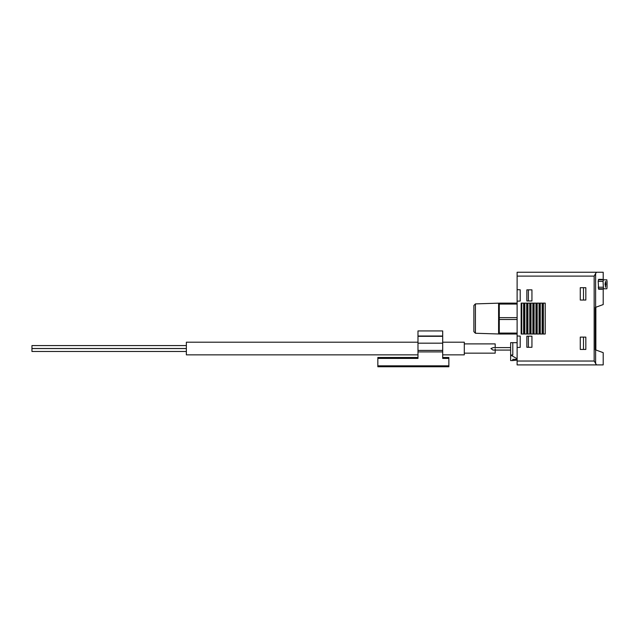 <?xml version="1.0" encoding="UTF-8"?>
<svg xmlns="http://www.w3.org/2000/svg" width="639" height="639" viewBox="0 0 639 639"><rect width="100%" height="100%" fill="white"/><g stroke="black" fill="none" stroke-linecap="round" stroke-linejoin="round"><path stroke-width="0.96" d="M594.158 361.035L517.119 361.035L517.119 364.901L603.2 364.901L596.554 364.901L594.158 361.035L594.158 276.112L517.119 276.112L517.119 301.153L520.21 301.049L520.21 289.779L517.119 289.667M517.119 361.035L517.119 347.48L520.21 347.368L520.21 336.098L517.119 335.994L517.119 347.48M517.119 335.994L517.119 301.153M596.554 272.246L603.2 272.246L596.554 272.246L595.62 273.476L596.554 272.246L517.119 272.246L517.119 276.112M607.05 281.36L607.05 287.231L606.866 279.818L603.456 279.818L603.048 281.36L603.456 288.772L606.866 288.772L607.05 287.231M605.876 284.794L605.644 283.468L605.037 284.571L605.484 281.424L605.836 284.571M605.644 283.468L605.58 287.318L605.085 283.468M602.194 279.355L598.671 279.355L598.168 281.208L598.671 289.235L602.194 289.235M603.2 289.323L603.2 304.563L595.252 307.455L595.252 349.765L603.2 352.656L603.2 364.901M603.456 279.818L598.352 279.818M603.456 288.772L598.352 288.772M595.62 307.319L595.62 273.476L594.158 276.112M595.62 349.9L595.62 363.671L596.554 364.901M585.835 300.042L585.835 287.694L580.276 287.694L580.276 300.042L585.835 300.042M585.835 349.453L585.835 337.104L580.276 337.104L580.276 349.453L585.835 349.453M531.944 347.296L531.944 336.178L526.848 336.178L526.848 347.296L531.944 347.296M531.944 300.969L531.944 289.85L526.848 289.85L526.848 300.969L531.944 300.969M545.219 334.013L545.219 303.134L542.751 303.134L542.751 334.013L545.219 334.013M542.136 334.013L542.136 303.134L539.659 303.134L539.659 334.013L542.136 334.013M539.044 334.013L539.044 303.134L536.576 303.134L536.576 334.013L539.044 334.013M535.953 334.013L535.953 303.134L533.485 303.134L533.485 334.013L535.953 334.013M532.87 334.013L532.87 303.134L530.394 303.134L530.394 334.013L532.87 334.013M529.779 334.013L529.779 303.134L527.311 303.134L527.311 334.013L529.779 334.013M526.696 334.013L526.696 303.134L524.22 303.134L524.22 334.013L526.696 334.013M523.605 334.013L523.605 303.134L521.136 303.134L521.136 334.013L523.605 334.013M595.252 349.685L595.867 349.685L595.867 307.686L595.252 307.686M521.751 334.013L521.751 303.134M524.843 334.013L524.843 303.134M527.926 334.013L527.926 303.134M531.017 334.013L531.017 303.134M534.1 334.013L534.1 303.134M537.191 334.013L537.191 303.134M540.282 334.013L540.282 303.134M543.366 334.013L543.366 303.134M528.389 300.969L528.389 289.85M528.389 347.296L528.389 336.178M583.487 349.453L583.487 337.104M583.487 300.042L583.487 287.694M517.119 334.013L499.283 334.013L499.283 303.134L517.119 303.134M475.424 333.254L475.424 303.892L473.882 305.482L473.882 331.665L475.424 333.254L498.588 333.981L498.604 303.134M495.193 348.838L495.193 349.397M510.633 347.6L493.34 347.6L490.92 348.527L492.988 350.076L510.633 350.076M510.633 355.012L512.798 355.012L512.798 342.664L510.633 342.664L510.633 355.012L517.119 358.759M517.119 359.342L512.798 359.342L512.798 360.572L510.633 360.572L510.633 355.635L511.703 355.635M512.798 342.664L517.119 342.664M517.119 360.037L512.798 360.572M495.193 347.6L495.193 343.894L464.305 343.894M464.305 353.159L495.193 353.159L495.193 350.076M442.691 354.861L464.305 354.861L464.305 342.2L442.691 342.2M417.986 342.2L186.364 342.2L186.364 354.861L417.986 354.861M186.364 345.579L31.95 345.579L31.95 348.511L186.364 348.511L31.95 348.511M186.364 348.543L31.95 348.543L31.95 351.482L186.364 351.482M377.841 357.489L417.986 357.489L377.841 357.489L377.841 366.754L448.866 366.754L448.866 357.489L442.691 357.489L448.866 357.489M442.691 351.905L417.986 351.905L417.986 330.93L442.691 330.93L442.691 358.415L448.866 358.415M417.986 351.905L417.986 358.415L377.841 358.415M603.048 281.36L598.168 281.36M603.048 287.231L598.168 287.231M595.867 308.925L595.252 308.925M595.867 348.455L595.252 348.455M499.283 333.087L517.119 333.087M499.283 319.5L517.119 319.5M499.283 317.647L517.119 317.647M499.283 304.06L517.119 304.06M417.986 336.018L442.691 336.018M417.986 336.314L442.691 336.314M417.986 343.175L442.691 343.175M417.986 350.42L442.691 350.42M377.841 365.827L448.866 365.827M603.2 279.267L603.2 272.246M475.424 303.892L498.588 303.166"/></g></svg>
